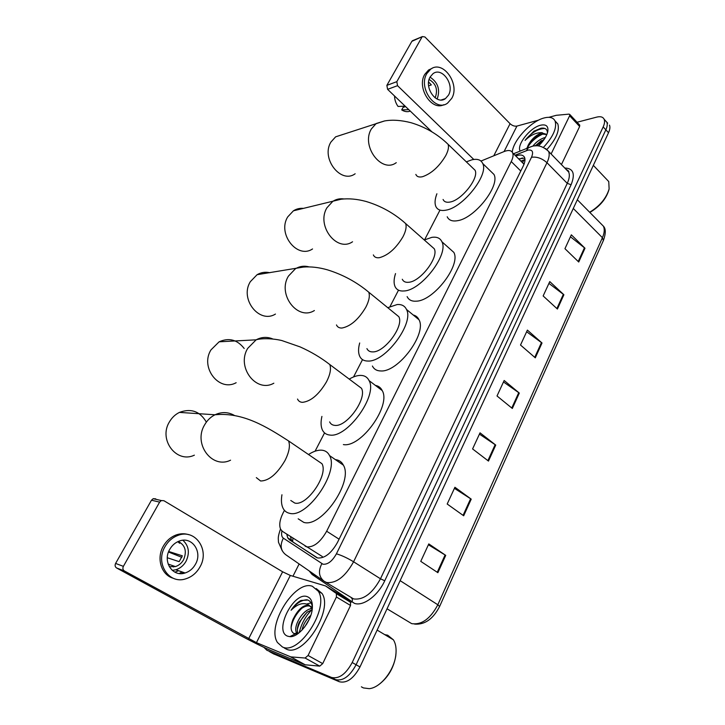 <?xml version="1.0" encoding="UTF-8"?>
<svg xmlns="http://www.w3.org/2000/svg" width="725" height="725" viewBox="0 0 725 725"><rect width="100%" height="100%" fill="white"/><g stroke="black" fill="none" stroke-linecap="round" stroke-linejoin="round"><path stroke-width="1.09" d="M284.445 510.337L283.149 512.838C279.723 519.762 278.907 525.281 280.684 529.377L282.442 531.371L322.317 556.546M305.125 546.152L306.811 546.886C313.816 547.366 320.432 542.146 326.658 531.226L511.243 161.548C513.019 157.905 513.49 155.023 512.666 152.903C511.361 150.283 508.515 149.83 504.12 151.543L480.983 161.05M524.066 164.14L523.631 163.904L523.867 164.648M523.631 163.904L522.906 162.735M439.957 210.159L424.569 239.848M398.505 290.172L389.996 306.593M362.518 359.627L353.546 376.946M324.555 432.907L315.085 451.195M286.774 534.189L287.734 537.85L289.483 539.826L317.577 557.96C324.655 558.549 331.289 553.374 337.469 542.436L523.223 166.07C524.963 162.454 525.408 159.582 524.565 157.452C523.232 154.806 520.332 154.316 515.892 156.002L515.81 156.038M538.412 145.933L540.832 143.559L538.412 145.933M577.046 122.253L596.675 117.124C600.499 116.19 602.992 116.915 604.152 119.281C604.94 121.211 604.614 123.758 603.173 126.902L352.196 662.532C345.861 674.178 338.983 679.153 331.552 677.458L266.836 650.216L263.963 647.398M292.963 576.23L299.126 563.968M604.152 119.281L606.816 122.199C607.604 124.138 607.287 126.676 605.855 129.82L356.102 664.743C349.794 676.371 342.916 681.328 335.467 679.615L269.646 651.739M518.683 158.911L524.791 158.095M316.907 557.743L293.19 542.128L291.432 540.143L290.462 536.591M311.877 609.725C305.542 616.15 301.319 623.808 299.226 632.707M607.677 123.15L606.816 122.199C607.604 124.138 607.287 126.676 605.855 129.82L356.102 664.743C349.794 676.371 342.916 681.328 335.467 679.615L266.836 650.216M570.439 236.785L584.984 248.231L571.336 234.828L564.947 248.684L578.731 262.015L584.984 248.231M548.934 283.393L563.896 294.749L549.768 281.59L543.143 295.954L557.416 309.04L563.896 294.749M526.64 331.751L542.019 342.998L527.392 330.111L520.514 345.028L535.295 357.824L542.019 342.998M428.403 544.774L445.73 555.377L428.792 543.913L420.754 561.358L437.882 572.687L445.73 555.377M454.421 488.351L471.223 499.144L454.919 487.263L447.189 504.02L463.683 515.783L471.223 499.144M479.433 434.121L495.737 445.087L480.022 432.834L472.591 448.938L488.478 461.082L495.737 445.087M503.485 381.957L519.317 393.077L504.165 380.489L497.015 395.977L512.33 408.465L519.317 393.077M609.462 125.099C610.26 127.038 609.952 129.585 608.52 132.729L359.981 666.946C353.7 678.546 346.831 683.485 339.363 681.754L273.334 653.751M182.138 571.943L179.238 573.502M336.427 596.983L336.382 593.512L325.552 585.936L339.436 594.355L350.438 602.013L350.528 605.484L336.427 596.983L308.08 655.482L322.716 663.62L319.734 666.13L304.989 664.78L270.543 650.352C261.942 646.609 251.629 641.498 239.612 635.037L116.598 567.974C115.048 566.887 114.722 565.373 115.601 563.434L123.386 566.352C122.489 568.318 122.824 569.859 124.383 570.956L256.442 642.649L290.779 656.877L305.08 658.028L308.08 655.482M350.528 605.484L322.716 663.62M325.552 585.936L290.326 575.451L282.623 571.798L163.922 500.721L161.358 500.558L159.627 502.108L151.48 500.214L115.601 563.434M151.48 500.214L153.192 498.682L155.73 498.854M159.627 502.108L123.386 566.352M169.695 549.45C162.309 561.685 172.767 577.399 185.12 572.977C189.569 571.527 193.022 568.608 195.478 564.213C202.801 551.843 192.025 536.065 179.392 541.031C175.278 542.527 172.042 545.336 169.695 549.45M172.251 570.367L175.84 569.759C180.244 568.346 183.661 565.482 186.089 561.159C189.914 552.794 188.853 545.825 182.917 540.27M167.303 557.743L179.166 561.658L182.347 555.812L168.717 551.48M169.306 566.723L175.432 566.578C178.921 565.437 181.64 563.153 183.579 559.727C187.041 551.335 185.283 545.245 178.296 541.457M188.627 534.66C184.648 533.373 180.543 533.455 176.311 534.905C170.801 536.935 166.469 540.714 163.297 546.224C156.147 558.395 161.358 575.052 173.212 578.242M200.037 566.823C209.987 549.967 195.252 528.498 178.006 535.385C172.487 537.424 168.137 541.213 164.965 546.741C154.914 563.352 169.052 584.703 185.79 578.822C191.917 576.864 196.665 572.859 200.037 566.823M173.556 566.986L174.417 566.234M168.517 552.006L181.83 557.326M181.676 573.584L183.642 572.46M174.861 572.152L178.577 570.711M177.761 541.702L179.7 543.297M396.022 653.143L395.741 656.08C393.738 667.607 388.428 676.86 379.809 683.82M384.73 634.638L387.676 635.191L393.403 639.822C395.805 643.728 396.602 648.884 395.787 655.3C394.01 670.707 380.407 687.798 369.233 688.659L363.379 687.925L361.385 686.82M312.384 586.28L318.266 591.201C329.775 607.867 299.162 655.817 282.378 646.936L277.439 642.486C266.211 625.439 295.084 579.465 312.384 586.28M316.272 588.573L322.027 593.458C333.618 610.151 303.113 658.001 286.266 649.083L284.309 648.005M312.176 609.643L307.001 612.281L299.253 622.258C297.232 626.908 296.815 630.632 297.984 633.433L298.075 633.596M312.393 607.468L310.427 606.254C307.817 605.402 304.808 606.173 301.401 608.565L295.175 615.389C299.642 607.967 304.255 604.641 309.004 605.42L312.312 608.538C303.186 608.601 292.855 626.3 296.48 632.581L297.567 633.949M309.276 619.222L304.6 627.053M310.798 615.353C306.122 619.567 303.204 624.47 302.044 630.079M295.175 615.389L293.063 619.259C290.236 626.509 290.507 631.257 293.879 633.496L298.265 633.451M287.689 636.197C273.407 631.493 293.643 591.174 307.255 596.657C311.061 598.071 312.747 601.977 312.33 608.357C311.56 621.126 298.419 637.638 289.81 636.641L287.689 636.197M312.393 607.323C311.922 603.581 310.427 601.161 307.935 600.046L300.957 600.454C297.322 602.43 294.033 605.692 291.087 610.251C297.594 603.762 303.539 602.049 308.941 605.112L309.602 605.674M312.384 607.604L309.919 609.009M296.199 631.865L296.217 634.801M311.025 602.856L306.82 603.988M291.731 635.689L292.402 636.369M308.034 621.706L306.322 624.606M307.618 611.827C302.352 616.903 298.936 622.793 297.341 629.499M301.908 608.202C296.045 613.867 292.447 620.301 291.106 627.506M292.075 635.517L292.655 636.305M307.146 599.774C301.491 599.892 296.135 603.381 291.087 610.251M206.362 422.122C200.018 411.32 191.047 408.084 179.438 412.398C175.287 414.437 171.979 417.564 169.496 421.769C158.132 439.631 176.547 463.819 194.373 455.164M290.798 500.486L294.749 503.041C306.775 506.567 328.679 474.721 321.936 463.683L288.559 440.918C267.045 427.125 243.056 411.945 214.999 414.782C221.66 411.709 228.085 411.9 234.275 415.362M308.669 454.412C313.626 451.249 318.076 449.844 322 450.207C325.434 450.587 327.945 452.382 329.531 455.581C339.481 471.739 306.992 518.801 289.474 513.273C286.574 512.638 284.427 510.953 283.031 508.198C281.373 504.754 281.01 500.277 281.943 494.767M335.403 459.632L335.702 459.659C339.164 460.094 341.72 461.916 343.369 465.142C353.628 481.427 321.528 528.108 303.775 522.381L298.183 518.819M244.198 348.489C237.32 339.663 228.964 337.433 219.113 341.81L211.011 349.849C199.765 367.457 219.149 392.234 236.151 382.709M329.63 421.914C330.663 424.025 332.385 425.176 334.805 425.376C346.767 427.306 367.457 398.397 361.449 388.256L356.827 384.794M349.233 379.103C353.392 376.665 357.171 375.423 360.579 375.396C364.575 375.441 367.403 377.181 369.079 380.616C377.942 395.478 347.257 438.19 329.821 435.045C326.359 434.701 323.885 433.024 322.398 429.998C320.803 426.527 320.64 422.004 321.909 416.413M375.378 385.392C378.504 385.936 380.788 387.657 382.22 390.576C391.364 405.574 361.014 447.941 343.378 444.579M269.818 272.727C265.341 271.712 261.1 272.364 257.094 274.693L250.379 281.635C239.341 298.881 259.305 324.166 275.446 314.07M366.923 348.607C367.992 350.846 369.913 351.942 372.704 351.897C384.576 352.486 404.197 326.014 398.832 316.707L394.926 313.517M387.784 307.699L397.119 304.554C401.641 304.201 404.767 305.832 406.48 309.439C414.401 323.078 385.292 362.192 367.983 361.05C363.977 361.059 361.213 359.455 359.673 356.229C358.186 352.858 358.195 348.444 359.691 342.979M413.205 314.976C415.86 315.62 417.79 317.215 418.987 319.743C427.143 333.527 398.333 372.324 380.852 370.955C376.819 370.91 374 369.261 372.405 366.016M303.476 208.392C299.86 208.048 296.507 208.845 293.417 210.812L287.78 216.838C276.986 233.658 297.25 259.387 312.529 248.947M402.284 279.261C403.372 281.581 405.474 282.596 408.61 282.279C420.373 281.735 439.051 257.284 434.248 248.757L430.985 245.875M424.297 239.984L431.765 237.374C436.794 236.595 440.175 238.054 441.915 241.769C449.002 254.294 421.298 290.399 404.133 290.961C399.62 291.35 396.584 289.873 395.025 286.52C393.639 283.248 393.802 278.935 395.533 273.579M448.993 248.068L453.823 252.373C461.127 265.033 433.668 300.857 416.368 301.174C411.827 301.509 408.746 299.987 407.124 296.597M343.206 134.352L335.621 136.844L330.99 141.973C320.55 158.204 340.886 184.404 355.15 173.764M443.075 199.466C444.162 201.849 446.464 202.701 449.989 202.048C461.598 200.336 479.27 177.933 475.065 170.248L472.473 167.756M466.338 161.865L471.739 159.863C477.331 158.539 480.992 159.763 482.741 163.533C488.949 174.807 462.74 207.903 445.784 210.187C440.7 211.093 437.374 209.824 435.807 206.38C434.538 203.236 434.9 199.031 436.894 193.774M490.136 170.71L493.97 174.444C500.377 185.863 474.377 218.687 457.321 220.726C452.201 221.56 448.829 220.246 447.207 216.766M579.538 124.918L579.647 126.485L569.632 115.773L551.109 153.99M579.647 126.485L561.422 164.584M431.846 131.769L387.594 89.338L386.869 85.369L396.82 81.662L397.545 85.677L473.787 159.464M538.603 120.133L516.934 126.078C514.569 126.476 512.285 125.679 510.074 123.703L424.95 36.984L422.43 36.567L411.854 41.343L386.869 85.369M411.854 41.343L413.078 40.464M421.932 37.147L396.82 81.662M569.632 115.773L569.814 114.505L568.989 114.124L556.265 115.311L548.852 117.323M430.161 76.941C423.654 87.462 436.613 105.542 445.467 98.591L448.476 95.165C454.874 84.671 441.951 66.537 432.97 73.705L430.161 76.941M437.13 99.053L437.193 98.935C440.401 89.701 438.018 82.442 430.052 77.14M405.574 106.575L403.082 107.418L401.695 109.91L408.773 109.647M435.018 97.784L435.399 97.159C437.991 89.383 435.888 83.493 429.109 79.496M432.118 68.34L428.529 70.035L424.759 74.367C416.494 87.671 431.556 111.242 443.827 104.708M451.72 98.401C460.411 84.127 442.839 59.459 430.587 69.265L426.808 73.606C417.944 87.933 435.571 112.511 447.588 103.104L451.72 98.401M401.695 109.91C404.36 111.596 406.997 112.067 409.625 111.324M394.536 95.99C394.645 99.869 395.823 103.358 398.07 106.457L405.13 106.149M428.62 85.867L431.312 84.916L428.611 81.961M609.027 189.352L608.882 189.923C606.1 199.04 599.747 206.543 589.851 212.434M605.964 178.631L608.755 181.567L609.127 188.926C606.299 198.26 599.811 206.036 589.67 212.253M512.276 152.177C513.037 140.514 530.908 121.22 544.076 117.976C549.704 116.508 553.383 117.55 555.105 121.084C557.09 127.926 553.22 136.681 543.514 147.338M555.069 120.984L557.806 123.93C559.8 130.509 556.211 138.983 547.049 149.359M544.312 139.164L534.978 145.933M545.408 137.406C540.623 138.756 536.482 141.611 532.984 145.97M546.858 134.515L542.291 134.089C536.89 135.684 532.413 138.964 528.869 143.949L526.821 148.371M528.869 143.949C532.304 138.366 536.6 134.705 541.774 132.938L546.895 134.433M520.169 151.063C516.318 145.082 530.048 127.618 540.478 125.244C546.025 124.029 548.481 126.068 547.828 131.361C546.759 136.128 543.632 140.985 538.457 145.933M547.466 132.838C547.257 129.159 545.1 127.627 540.977 128.225L533.808 131.252L525.063 140.405C530.428 135.158 535.983 132.575 541.729 132.666L542.445 132.793M541.439 140.559L535.249 145.906M537.515 136.001L528.045 145.299M534.37 130.908L533.808 131.252M543.714 140.016L536.337 145.852M542.943 133.962C535.857 137.224 530.591 141.982 527.157 148.226M544.874 128.461C537.977 128.669 531.371 132.648 525.063 140.405M524.982 159.355L522.372 162.282M292.954 538.222L292.592 541.657M339.073 539.183L326.658 531.226M520.786 171.018L511.243 161.548M281.916 530.972C281.191 534.506 281.672 536.908 283.366 538.168L323.006 564.222C327.8 564.657 332.277 561.186 336.418 553.818L531.507 157.262C533.718 151.86 532.513 149.486 527.909 150.148L515.013 155.241M545.544 148.507L548.617 151.434C549.74 154.244 549.197 158.014 546.967 162.717L353.592 561.784C345.281 576.656 336.282 583.553 326.603 582.474L324.265 581.368C318.846 577.091 318.039 571.2 321.837 563.706M564.748 168.01C573.321 168.291 575.442 173.864 571.101 184.73L384.739 580.77L380.471 578.786L353.592 561.784C347.275 557.969 341.557 555.314 336.418 553.818M531.017 146.74L528.362 147.746L526.45 150.619M384.739 580.77C377.979 595.66 363.27 606.526 354.498 603.39L312.103 574.49L309.158 570.91M325.063 581.849L353.628 598.923C363.461 600.182 372.405 593.467 380.471 578.786L567.258 183.362C569.406 178.685 569.886 174.915 568.69 172.052L565.908 169.197C568.318 170.629 569.252 171.589 568.69 172.052L548.617 151.434C542.726 145.942 536.79 144.402 530.809 146.803L513.527 153.754M331.552 677.458L339.363 681.754M352.196 662.532L359.981 666.946M603.173 126.902L608.52 132.729M316.145 575.75L315.647 576.656L312.919 573.511M567.485 170.819L568.327 170.801M323.377 580.752L285.759 554.716C280.584 550.647 279.787 545.127 283.366 538.168M531.507 157.262C536.908 156.546 542.064 158.367 546.967 162.717L567.258 183.362L571.101 184.73M312.584 573.285L312.103 574.49M351.235 597.781C352.54 598.805 352.731 600.246 351.806 602.085M519.064 159.292L522.48 157.932M293.19 542.128L289.483 539.826M387.032 608.801L411.664 623.627C421.66 625.095 430.378 618.806 437.827 604.768L439.604 606.49C433.115 619.023 424.787 624.887 414.627 624.098M439.649 606.39L603.363 240.573L602.421 237.691C604.451 233.006 604.786 229.172 603.408 226.182L600.409 223.137M400.127 580.653L437.827 604.768L602.421 237.691L573.285 208.465M274.249 654.249L270.552 652.237M518.747 392.642L511.768 408.012M495.148 444.661L487.898 460.638M470.616 498.728L463.076 515.348M445.096 554.969L437.248 572.27M541.466 342.553L534.751 357.353M563.361 294.305L556.891 308.56M584.459 247.778L578.224 261.526M282.623 571.798L248.621 638.779M290.326 575.451L256.442 642.649M304.989 664.78L290.453 656.796M124.383 570.956L116.598 567.974M336.382 593.512L350.438 602.013M290.779 656.877L305.316 664.852M319.734 666.13L305.08 658.028M256.333 477.63L260.619 480.992C268.866 480.865 276.968 474.087 284.934 460.656C289.175 452.237 290.381 445.657 288.559 440.918M230.559 460.185C212.053 469.447 192.85 443.772 204.667 424.759C207.241 420.273 210.685 416.947 214.999 414.782L179.438 412.398M297.531 399.058C298.464 401.124 300.105 402.212 302.461 402.339C310.925 401.369 318.955 394.509 326.54 381.749C330.256 374.408 331.334 368.672 329.784 364.548L325.407 361.258M273.833 383.208C256.224 393.331 236.078 367.031 247.733 348.344L256.133 339.826C261.507 336.971 266.981 336.645 272.546 338.856M336.472 324.936C337.442 327.129 339.282 328.153 342.01 328.026C350.655 326.304 358.594 319.372 365.826 307.219C369.097 300.793 370.067 295.782 368.744 292.184L365.019 289.157M314.387 310.527C297.73 321.184 277.041 294.341 288.45 276.098L295.383 268.776C299.642 266.256 304.147 265.613 308.886 266.836M373.357 254.91C374.336 257.176 376.366 258.1 379.438 257.683C388.228 255.291 396.086 248.303 402.991 236.731C405.882 231.076 406.761 226.68 405.628 223.536L402.502 220.799M352.54 241.778C336.826 252.744 315.892 225.421 327.002 207.694L332.811 201.351C336.155 199.203 339.78 198.396 343.686 198.931M415.842 174.408C416.83 176.728 419.059 177.489 422.521 176.71C431.466 173.592 439.205 166.56 445.748 155.621C448.249 150.764 449.029 146.994 448.086 144.32L445.603 141.946M396.267 162.663C381.64 173.782 360.706 145.952 371.408 128.905L376.166 123.54L384.422 120.975M510.074 123.703L493.788 155.784M516.934 126.078L504.083 151.552M397.545 85.677L387.594 89.338M524.982 159.491L520.903 161.131M523.604 163.832L512.666 152.903M280.502 528.987C277.421 538.068 278.409 538.05 278.463 542.2L282.27 550.873M291.432 540.143L287.734 537.85M577.336 199.756L603.408 226.182C605.864 228.647 605.892 233.35 603.481 240.301M161.358 500.558L153.192 498.682M336.726 593.902L350.791 602.403M175.84 569.759L185.12 572.977M168.146 564.095L175.432 566.578M176.311 534.905L178.006 535.385M395.741 656.08L395.787 655.3M377.127 630.088L393.403 639.822M318.266 591.201L322.027 593.458M296.48 632.581L297.984 633.433M311.877 607.786L312.348 608.058M295.338 633.904L289.81 636.641M329.531 455.581L343.369 465.142M361.449 388.256L329.784 364.548C320.939 357.661 311.034 351.77 300.068 346.885L281.826 340.542C270.833 337.941 259.858 338.53 256.133 339.826L219.113 341.81M369.079 380.616L382.22 390.576M398.832 316.707L368.744 292.184C356.618 282.07 342.862 274.63 327.483 269.845C318.891 267.389 310.853 266.465 303.367 267.081L257.094 274.693M406.48 309.439L418.987 319.743M434.248 248.757L405.628 223.536C394.237 213.34 381.06 205.991 366.098 201.477C357.171 199.049 348.825 198.297 341.085 199.23L293.417 210.812M441.915 241.769L453.823 252.373M475.065 170.248L448.086 144.32C437.664 134.207 425.321 127.002 411.075 122.724C401.17 120.169 392.325 119.58 384.531 120.957L335.621 136.844M482.741 163.533L493.97 174.444M422.43 36.567L412.353 40.763M569.814 114.505L579.819 125.226M441.344 99.95L445.467 98.591M428.529 70.035L430.587 69.265M593.34 165.354L608.755 181.567M555.105 121.084L557.806 123.93"/></g></svg>
